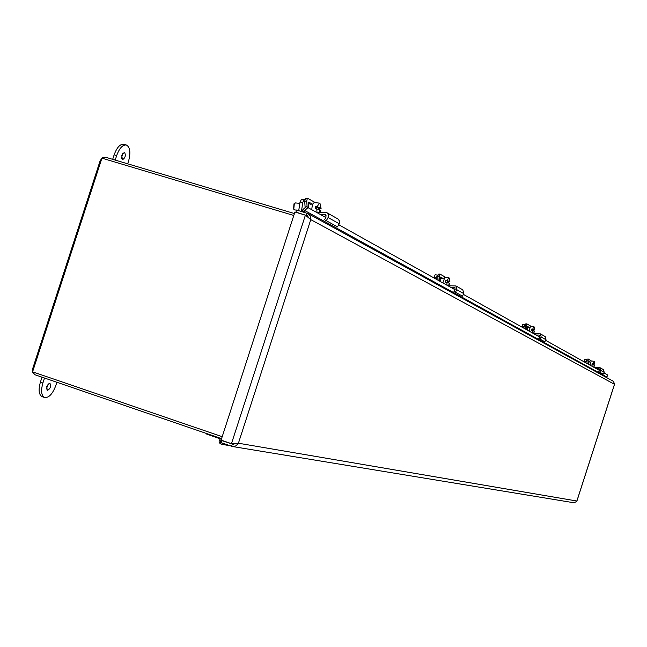<?xml version="1.0" encoding="UTF-8"?>
<svg xmlns="http://www.w3.org/2000/svg" width="647" height="647" viewBox="0 0 647 647"><rect width="100%" height="100%" fill="white"/><g stroke="black" fill="none" stroke-linecap="round" stroke-linejoin="round"><path stroke-width="0.97" d="M294.417 213.55L105.793 157.286L102.436 157.747L100.18 160.602L32.609 368.887L32.762 372.518L35.213 374.848L221.573 438.65M222.204 436.693L32.593 371.847L101.911 158.159L293.795 215.475M574.196 502.808L576.784 501.279M614.561 384.043L613.413 381.326M296.795 212.588L295.914 212.111L296.585 210.024L308.158 213.631L310.423 216.219L310.77 219.632L305.4 215.152L294.911 212.022L221.096 440.114L231.464 443.664L238.419 443.219L236.018 445.856L232.483 446.519L221.266 442.758L221.945 440.672L223.482 440.93M235.476 443.696L232.297 444.214L231.618 446.309M306.411 215.847L305.4 215.152L231.464 443.664L232.726 443.713M307.066 213.138L306.387 215.233L308.627 217.449M233.243 444.376L221.945 440.672M295.914 212.111L307.471 215.815M303.855 212.184L304.713 210.518L606.91 377.112L606.878 377.735M308.004 207.558L304.713 210.518L302.917 209.588L306.209 206.636L325.805 217.505M606.91 377.112L607.557 374.937L603.918 372.898M599.381 370.367L545.631 340.338M539.63 336.982L463.414 294.393M454.978 289.686L338.704 224.711M303.775 211.601L302.351 211.739M301.777 211.569L302.917 209.588M226.563 445.128L221.371 444.271C218.767 443.025 218.435 441.246 220.384 438.909L206.175 433.886L206.32 433.433M222.083 443.041L220.821 442.726L220.255 441.764L221.193 439.814M221.371 444.271L223.587 443.559M226.644 445.144L227.865 445.023M234.562 443.923L233.939 443.705M228.043 445.087L226.725 445.152M221.274 442.726L221.12 440.122M586.886 359.983L586.425 359.732L585.64 362.692M586.392 359.732L584.791 359.53L584.104 361.827M525.162 324.907L524.685 324.648L523.698 328.078M524.628 324.657L522.792 324.43L521.919 327.083M437.825 275.282L437.348 275.032L436.046 279.108M437.251 275.04L435.099 274.781L433.927 277.919M304.753 199.672L304.325 199.47L302.804 202.349L301.437 211.464M304.122 199.494L301.542 199.187L300.022 202.066L298.728 210.655M594.278 367.512L600.052 367.714L600.715 370.399L604.225 372.365L603.449 369.647M596.34 368.669L599.195 368.766L599.526 370.108L598.677 371.596L603.222 374.128L604.225 372.365M588.382 364.221L588.091 360.8L586.918 360.929L587.136 363.525M599.704 372.179L600.715 370.399M588.835 364.471L588.77 361.083L590.072 362.069M591.35 360.953L588.244 359.036L588.091 360.8M586.918 360.929L587.072 359.158L588.204 359.053M590.015 365.134L591.188 360.945M592.927 366.76L592.984 364.762L591.997 364.641L592.167 363.468L593.153 363.59L594.229 361.495M593.153 363.59L594.561 363.986L594.447 362.579L594.739 364.115L593.323 364.124L593.234 364.819M594.512 365.361L594.043 366.574L594.399 365.159L592.984 364.762M592.822 363.776L593.323 364.124M592.167 363.468L594.561 363.986M592.814 363.832L594.706 364.067M533.71 333.674L540.415 333.876L541.175 337.006L545.987 339.707L545.106 336.537M536.104 335.009L539.412 335.106L539.8 336.675L538.805 338.43L544.823 341.77L545.987 339.707M526.876 329.857L526.553 325.862L525.186 326.015L525.437 329.048M539.994 339.101L541.175 337.006M527.499 330.196L527.475 326.266L529.254 327.544M530.969 326.258L526.795 323.832L526.553 325.862M527.734 327.366L527.2 327.01M525.186 326.015L525.437 323.985L526.731 323.864M529.044 331.062L530.54 326.225M532.441 332.962L532.481 330.609L531.333 330.471L531.535 329.097L532.675 329.234L533.832 326.598L534.123 326.937M532.675 329.234L534.422 329.752L534.495 328.223L534.689 329.954L533.12 329.994L533.031 330.738M534.487 331.369L533.84 332.793L534.228 331.127L532.481 330.609M532.441 329.517L533.12 329.994M531.535 329.097L534.422 329.752M532.424 329.606L534.616 329.865M447.95 285.756L455.941 285.934L456.831 289.71L463.842 293.641L462.807 289.832M450.789 287.341L454.736 287.43L455.189 289.322L453.992 291.441L462.435 296.132L463.842 293.641M439.823 281.21L439.459 276.406L437.833 276.601L438.108 280.256M455.407 292.234L456.831 289.71M440.728 281.72L440.777 277.021L443.381 278.792M445.524 277.231L439.863 274.021L439.459 276.406M441.537 278.582L440.372 277.87M437.833 276.601L438.237 274.223L439.734 274.085M442.863 282.917L444.869 277.191M446.972 285.206L446.948 282.327L445.589 282.173L445.832 280.515L447.19 280.669L448.743 277.587L449.277 278.226M447.19 280.669L449.447 281.38L449.592 279.569L449.883 281.72L448.145 281.825L448.047 282.618M449.633 283.459L448.792 285.084L449.212 283.038L446.948 282.327M447.15 281.122L448.145 281.825M445.832 280.515L449.447 281.38M447.134 281.251L449.738 281.55M317.135 212.661L325.223 212.313L327.026 212.782L328.49 214.869L328.094 217.513L339.238 223.757L339.626 221.161L337.993 219.001M320.637 214.618L325.522 214.683L326.064 217.052L324.568 219.729L337.483 226.903L339.238 223.757M307.131 207.113L306.727 201.031L304.713 201.306L305.133 207.59M326.314 220.716L328.094 217.513M308.57 207.881L308.781 202.066L312.736 204.403M315.461 202.697L307.406 198.16L306.727 201.031M310.576 204.468L308.15 203.037M304.713 201.306L305.4 198.435L307.155 198.289M295.331 202.948L293.916 204.501L293.641 208.544L294.466 209.903L296.552 210.121M311.797 209.677C312.04 205.406 312.913 203.045 314.434 202.592L314.717 202.689M294.328 203.522L293.787 209.11M316.957 212.564L316.812 208.868L315.138 208.69L315.445 206.611L317.127 206.781L319.375 203.093L320.467 204.468M317.127 206.781L320.273 207.857L320.119 205.374L320.572 205.633L321.082 208.504L319.117 208.69L319.028 209.539M319.537 212.564L319.084 212.305L319.966 209.935L316.812 208.868M320.75 210.736L320.419 210.194L319.561 212.507M317.548 207.574L319.117 208.69M315.445 206.611L317.062 207.525L320.273 207.857M319.909 210.138L320.419 210.194M317.515 207.784L320.734 208.116M320.16 205.592L320.572 205.633M46.746 386.485L49.884 383.129C51.234 386.356 50.353 388.831 47.239 390.553L46.746 386.485M121.765 155.191L124.499 152.223C126.044 155.409 125.332 157.941 122.364 159.801L121.765 155.191M44.514 378.034L42.88 383.048C40.729 390.812 41.311 395.64 44.627 397.533C48.889 397.929 52.609 393.966 55.779 385.628L56.871 382.264M127.71 163.82L128.502 161.394C130.848 152.652 130.144 147.192 126.391 145.017C122.663 144.637 119.42 148.155 116.67 155.571L115.206 160.092M46.398 389.009L48.25 383.817M121.426 158.289L122.922 152.999M42.015 377.177L40.389 382.191C38.238 389.955 38.82 394.783 42.152 396.676L44.627 397.533M126.391 145.017L123.876 144.273C120.14 143.893 116.897 147.411 114.139 154.819L112.675 159.34M238.419 443.219L576.865 501.021L614.48 384.294L310.77 219.632L238.419 443.219M308.425 216.971L307.956 216.939M585.81 361.495L584.176 361.293M523.9 326.678L522.008 326.452M436.296 277.417L434.04 277.167M302.804 202.349L300.022 202.066M599.526 369.105L598.669 368.628M588.689 361.81L589.854 361.689M539.8 335.51L538.805 334.944M527.62 327.245L528.979 327.099M455.197 287.907L454.016 287.244M441.375 278.436L442.993 278.242M326.088 215.273L324.632 214.448M310.358 204.282L312.355 204.015M308.514 202.204L309.04 202.131M42.88 383.048L40.389 382.191M116.67 155.571L114.139 154.819M576.873 501.15L614.561 384.197M232.483 446.519L574.277 502.816M613.542 381.398L308.158 213.631M306.168 215.677L305.74 215.386M232.621 443.688L232.216 443.68M226.887 445.185L229.669 445.646M584.791 359.53L586.425 359.732M522.792 324.43L524.685 324.648M435.099 274.781L437.348 275.032M301.542 199.187L304.325 199.47M603.562 369.712L600.052 367.714M587.072 359.158L588.244 359.036M590.485 362.118L588.568 361.883M586.983 361.689L585.802 361.544M584.168 361.341L582.971 361.196M594.051 361.285L591.14 360.929M593.728 367.213L594.577 365.296M594.739 364.115L594.197 361.414M545.235 336.61L540.415 333.876M525.437 323.985L526.787 323.832M529.594 327.584L527.176 327.301M525.275 327.075L524.102 326.937M521.975 326.686L520.997 326.565M533.832 326.598L530.459 326.201M533.508 333.561L534.495 331.337M534.689 329.954L534.074 326.816M462.961 289.921L455.941 285.934M438.237 274.223L439.839 274.029M443.535 278.808L440.324 278.445M437.954 278.178L437.048 278.081M433.959 277.733L433.498 277.684M448.743 277.587L444.732 277.142M448.678 285.731L449.649 283.394M449.883 281.72L449.18 277.992M338.179 219.115L327.026 212.782M305.4 198.435L307.374 198.168M299.828 203.368L295.161 202.891M298.777 210.348L297.102 210.17M293.56 208.932L293.989 209.531M294.086 203.643L294.587 203.166M319.359 203.093L314.434 202.592M320.095 212.54L320.775 210.623M321.082 208.504L320.265 203.942"/></g></svg>
